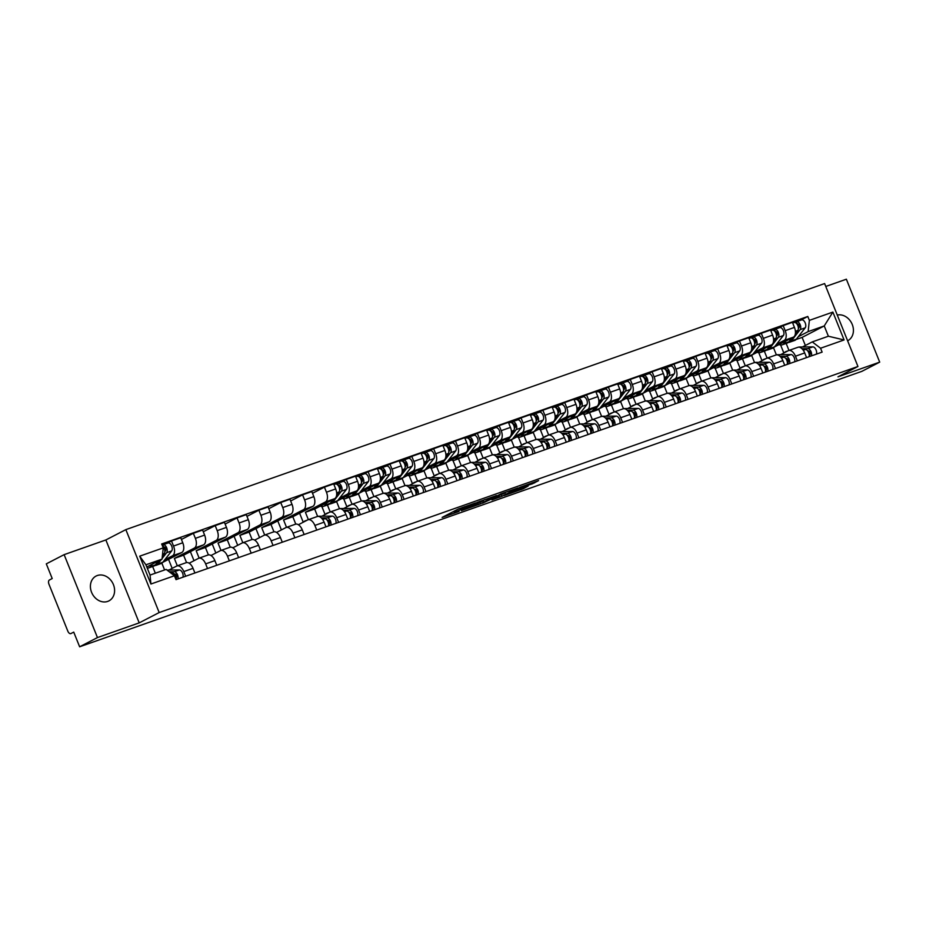 <?xml version="1.0" encoding="UTF-8"?>
<svg xmlns="http://www.w3.org/2000/svg" width="926" height="926" viewBox="0 0 926 926"><rect width="100%" height="100%" fill="white"/><g stroke="black" fill="none" stroke-linecap="round" stroke-linejoin="round"><path stroke-width="1.39" d="M475.432 502.957L458.231 509.057L442.142 517.414L459.076 511.418L454.435 512.738L456.576 511.511L475.432 502.957M97.299 575.532A13.971 11.54 62.7 0 0 96.084 576.053A13.971 11.54 62.7 0 0 91.894 593.045A13.971 11.54 62.7 0 0 107.705 601.402A13.971 11.54 62.7 0 0 108.921 600.881A13.971 11.54 62.7 0 0 113.111 583.889A13.971 11.54 62.7 0 0 97.299 575.532M532.427 483.812L538.619 480.606L520.146 487.25L504.068 495.607L523.283 488.754L528.156 486.011L508.953 493.361L519.37 487.967L532.427 483.812L532.068 482.909M139.201 622.874L105.865 539.951L64.126 554.651L97.462 637.574L139.201 622.874L159.179 612.549L857.951 366.488L837.972 376.824L879.7 362.135L861.875 371.349L79.636 646.788L73.733 632.111L70.816 633.615A3.577 2.002 -109.4 0 0 70.955 633.546M97.462 637.574L79.636 646.788M496.371 495.63L477.399 502.309L461.31 510.666L480.536 503.813L496.324 495.503M501.035 493.836L518.004 487.933L501.915 496.29L491.972 499.866L498.906 496.209L493.546 498.026L482.504 503.223L501.035 493.836M64.126 554.651L46.3 563.865L52.203 578.542L49.425 579.989A3.577 2.002 -109.4 0 0 48.962 584.225L67.829 631.162A3.577 2.002 -109.4 0 0 70.816 633.615M105.865 539.951L125.843 529.626L824.615 283.564L857.951 366.488M879.7 362.135L846.364 279.212L825.772 286.458M168.937 570.057L176.611 566.087A8.241 4.607 70.6 0 1 176.935 565.936A8.241 4.607 70.6 0 1 183.799 571.585L185.663 576.238M152.64 566.515L155.336 573.217M162.768 562.348L181.716 552.544A8.241 4.607 -109.4 0 0 182.769 542.786L173.532 546.039A8.241 4.607 70.6 0 1 172.479 555.797L164.759 559.79M173.532 546.039L171.495 540.981L166.761 543.435M194.911 572.986L193.036 568.332A8.241 4.607 -109.4 0 0 186.184 562.684L176.935 565.936M182.769 542.786L180.744 537.728L171.495 540.981M164.585 569.965L161.853 563.17M189.147 563.205L198.453 558.39A8.241 4.607 70.6 0 1 198.777 558.251A8.241 4.607 70.6 0 1 205.641 563.888L207.517 568.541M181.427 539.453L193.337 533.295L195.374 538.353A8.241 4.607 70.6 0 1 194.321 548.111L174.343 558.447L177.306 565.809M172.167 568.379L168.544 559.362M216.753 565.288L214.878 560.635A8.241 4.607 -109.4 0 0 208.026 554.998L198.777 558.251M186.554 562.591L183.579 555.183L203.558 544.858A8.241 4.607 -109.4 0 0 204.611 535.089L202.586 530.031L193.337 533.295M211.001 555.507L220.295 550.704A8.241 4.607 70.6 0 1 220.631 550.553A8.241 4.607 70.6 0 1 227.483 556.202L229.359 560.855M203.28 531.755L215.191 525.598L217.216 530.656A8.241 4.607 70.6 0 1 216.163 540.414L196.185 550.75L199.148 558.123M194.009 560.693L190.386 551.664M238.607 557.602L236.732 552.938A8.241 4.607 -109.4 0 0 229.868 547.301L220.631 550.553M208.396 554.894L205.422 547.497L225.412 537.161A8.241 4.607 -109.4 0 0 226.465 527.403L224.428 522.345L215.191 525.598M232.843 547.822L242.149 543.006A8.241 4.607 70.6 0 1 242.473 542.867A8.241 4.607 70.6 0 1 249.337 548.505L251.201 553.158M225.122 524.07L237.033 517.912L239.07 522.97A8.241 4.607 70.6 0 1 238.005 532.728L218.027 543.053L220.99 550.426M215.851 552.996L212.228 543.979M260.449 549.905L258.574 545.252A8.241 4.607 -109.4 0 0 251.722 539.615L242.473 542.867M230.25 547.197L227.275 539.8L247.254 529.475A8.241 4.607 -109.4 0 0 248.307 519.706L246.27 514.648L237.033 517.912M254.685 540.124L263.991 535.321A8.241 4.607 70.6 0 1 264.315 535.17A8.241 4.607 70.6 0 1 271.179 540.807L273.054 545.472M246.964 516.372L258.875 510.214L260.912 515.273A8.241 4.607 70.6 0 1 259.859 525.03L239.869 535.367L242.832 542.74M237.704 545.31L234.07 536.281M282.291 542.219L280.416 537.555A8.241 4.607 -109.4 0 0 273.564 531.918L264.315 535.17M252.092 539.511L249.117 532.114L269.096 521.778A8.241 4.607 -109.4 0 0 270.149 512.02L268.123 506.962L258.875 510.214M276.527 532.438L285.833 527.623A8.241 4.607 70.6 0 1 286.169 527.484A8.241 4.607 70.6 0 1 293.021 533.121L294.896 537.774M268.806 508.687L280.728 502.517L282.754 507.575A8.241 4.607 70.6 0 1 281.701 517.345L261.722 527.67L264.686 535.043M259.546 537.612L255.923 528.596M304.133 534.522L302.27 529.869A8.241 4.607 -109.4 0 0 295.406 524.22L286.169 527.484M273.934 531.813L270.959 524.417L290.949 514.08A8.241 4.607 -109.4 0 0 292.003 504.323L289.965 499.264L280.728 502.517M298.38 524.741L307.675 519.926A8.241 4.607 70.6 0 1 308.011 519.787A8.241 4.607 70.6 0 1 314.863 525.424L316.738 530.089M290.66 500.989L302.57 494.831L304.596 499.89A8.241 4.607 70.6 0 1 303.543 509.647L283.564 519.984L286.528 527.357M281.388 529.915L277.765 520.898M325.987 526.836L324.112 522.171A8.241 4.607 -109.4 0 0 317.248 516.534L308.011 519.787M295.776 524.128L292.813 516.731L312.791 506.395A8.241 4.607 -109.4 0 0 313.845 496.637L311.807 491.579L302.57 494.831M321.854 516.21L329.529 512.24A8.241 4.607 70.6 0 1 329.853 512.101A8.241 4.607 70.6 0 1 336.717 517.738L338.592 522.391M312.502 493.292L324.413 487.134L326.45 492.192A8.241 4.607 70.6 0 1 325.396 501.961L305.406 512.286L308.37 519.66M303.242 522.229L299.607 513.212M347.829 519.139L345.954 514.486A8.241 4.607 -109.4 0 0 339.101 508.837L329.853 512.101M317.63 516.43L314.655 509.034L334.633 498.697A8.241 4.607 -109.4 0 0 335.687 488.94L333.661 483.881L324.413 487.134M343.696 508.513L351.371 504.543A8.241 4.607 70.6 0 1 351.706 504.404A8.241 4.607 70.6 0 1 358.559 510.041L360.434 514.706M327.41 504.971L330.223 511.962M341.52 481.89L346.255 479.448L348.292 484.506A8.241 4.607 70.6 0 1 347.238 494.264L339.529 498.257M325.084 514.532L321.866 506.545M369.671 511.441L367.807 506.788A8.241 4.607 -109.4 0 0 360.943 501.151L351.706 504.404M337.527 500.816L356.475 491.011A8.241 4.607 -109.4 0 0 357.54 481.254L355.503 476.195L346.255 479.448M339.472 508.744L336.613 501.626M365.538 500.827L373.213 496.857A8.241 4.607 70.6 0 1 373.548 496.706A8.241 4.607 70.6 0 1 380.401 502.355L382.276 507.008M349.252 497.285L352.065 504.276M363.374 474.205L368.108 471.751L370.134 476.809A8.241 4.607 70.6 0 1 369.08 486.567L361.371 490.56M346.926 506.846L343.72 498.848M391.524 503.756L389.649 499.102A8.241 4.607 -109.4 0 0 382.785 493.454L373.548 496.706M359.369 493.118L378.329 483.314A8.241 4.607 -109.4 0 0 379.382 473.556L377.345 468.498L368.108 471.751M361.314 501.047L358.455 493.94M387.381 493.13L395.066 489.16A8.241 4.607 70.6 0 1 395.39 489.021A8.241 4.607 70.6 0 1 402.254 494.658L404.118 499.311M371.095 489.588L373.907 496.579M385.216 466.507L389.95 464.065L391.987 469.123A8.241 4.607 70.6 0 1 390.922 478.881L383.214 482.863M368.768 499.149L365.562 491.162M413.366 496.058L411.491 491.405A8.241 4.607 -109.4 0 0 404.639 485.768L395.39 489.021M381.223 485.421L400.171 475.628A8.241 4.607 -109.4 0 0 401.224 465.859L399.187 460.801L389.95 464.065M383.167 493.361L380.308 486.243M409.234 485.444L416.908 481.474A8.241 4.607 70.6 0 1 417.232 481.323A8.241 4.607 70.6 0 1 424.096 486.972L425.972 491.625M392.948 481.89L395.761 488.893M407.058 458.821L411.792 456.368L413.829 461.426A8.241 4.607 70.6 0 1 412.776 471.184L405.056 475.177M390.622 491.463L387.404 483.465M435.208 488.372L433.333 483.708A8.241 4.607 -109.4 0 0 426.481 478.071L417.232 481.323M403.065 477.735L422.013 467.931A8.241 4.607 -109.4 0 0 423.066 458.173L421.041 453.115L411.792 456.368M405.009 485.664L402.15 478.557M431.076 477.747L438.75 473.776A8.241 4.607 70.6 0 1 439.086 473.637A8.241 4.607 70.6 0 1 445.938 479.274L447.814 483.928M414.79 474.205L417.603 481.196M428.912 451.124L433.646 448.682L435.671 453.74A8.241 4.607 70.6 0 1 434.618 463.498L426.909 467.48M412.464 483.766L409.246 475.779M457.05 480.675L455.187 476.022A8.241 4.607 -109.4 0 0 448.323 470.385L439.086 473.637M424.907 470.038L443.867 460.245A8.241 4.607 -109.4 0 0 444.92 450.476L442.883 445.418L433.646 448.682M426.851 477.966L423.992 470.859M452.918 470.049L460.592 466.091A8.241 4.607 70.6 0 1 460.928 465.94A8.241 4.607 70.6 0 1 467.792 471.577L469.656 476.242M436.632 466.507L439.445 473.51M450.754 443.427L455.488 440.984L457.525 446.043A8.241 4.607 70.6 0 1 456.46 455.8L448.751 459.794M434.306 476.08L431.099 468.081M478.904 472.989L477.029 468.325A8.241 4.607 -109.4 0 0 470.165 462.687L460.928 465.94M446.749 462.352L465.709 452.548A8.241 4.607 -109.4 0 0 466.762 442.79L464.725 437.732L455.488 440.984M448.693 470.281L445.846 463.174M474.772 462.363L482.446 458.393A8.241 4.607 70.6 0 1 482.77 458.254A8.241 4.607 70.6 0 1 489.634 463.891L491.509 468.544M458.474 458.821L461.287 465.813M472.596 435.741L477.33 433.287L479.367 438.345A8.241 4.607 70.6 0 1 478.314 448.115L470.593 452.096M456.159 468.382L452.941 460.396M500.746 465.292L498.871 460.639A8.241 4.607 -109.4 0 0 492.019 454.99L482.77 458.254M468.602 454.654L487.551 444.85A8.241 4.607 -109.4 0 0 488.604 435.093L486.578 430.034L477.33 433.287M470.547 462.583L467.688 455.476M496.614 454.666L504.288 450.696A8.241 4.607 70.6 0 1 504.624 450.557A8.241 4.607 70.6 0 1 511.476 456.194L513.351 460.859M480.328 451.124L483.14 458.127M494.438 428.043L499.172 425.601L501.209 430.659A8.241 4.607 70.6 0 1 500.156 440.417L492.447 444.411M478.001 460.685L474.783 452.698M522.588 457.606L520.725 452.941A8.241 4.607 -109.4 0 0 513.861 447.304L504.624 450.557M490.444 446.969L509.393 437.165A8.241 4.607 -109.4 0 0 510.457 427.407L508.42 422.349L499.172 425.601M492.389 454.897L489.53 447.79M518.456 446.98L526.13 443.01A8.241 4.607 70.6 0 1 526.466 442.871A8.241 4.607 70.6 0 1 533.318 448.508L535.193 453.161M502.17 443.438L504.983 450.43M516.291 420.358L521.025 417.904L523.051 422.962A8.241 4.607 70.6 0 1 521.998 432.731L514.289 436.713M499.843 452.999L496.637 445.001M544.442 449.909L542.567 445.256A8.241 4.607 -109.4 0 0 535.703 439.607L526.466 442.871M512.286 439.271L531.246 429.467A8.241 4.607 -109.4 0 0 532.3 419.709L530.262 414.651L521.025 417.904M514.231 447.2L511.372 440.093M540.309 439.283L547.984 435.313A8.241 4.607 70.6 0 1 548.308 435.174A8.241 4.607 70.6 0 1 555.172 440.811L557.035 445.475M524.012 435.741L526.825 442.732M538.133 412.66L542.867 410.218L544.905 415.276A8.241 4.607 70.6 0 1 543.851 425.034L536.131 429.027M521.685 445.302L518.479 437.315M566.284 442.211L564.409 437.558A8.241 4.607 -109.4 0 0 557.556 431.921L548.308 435.174M534.14 431.585L553.088 421.781A8.241 4.607 -109.4 0 0 554.142 412.024L552.104 406.965L542.867 410.218M536.085 439.514L533.226 432.396M562.151 431.597L569.826 427.627A8.241 4.607 70.6 0 1 570.15 427.476A8.241 4.607 70.6 0 1 577.014 433.125L578.889 437.778M545.865 428.055L548.678 435.046M559.975 404.975L564.71 402.521L566.747 407.579A8.241 4.607 70.6 0 1 565.693 417.337L557.973 421.33M543.539 437.616L540.321 429.618M588.126 434.525L586.251 429.872A8.241 4.607 -109.4 0 0 579.398 424.224L570.15 427.476M555.982 423.888L574.93 414.084A8.241 4.607 -109.4 0 0 575.984 404.326L573.958 399.268L564.71 402.521M557.927 431.817L555.068 424.71M583.993 423.9L591.668 419.929A8.241 4.607 70.6 0 1 592.003 419.791A8.241 4.607 70.6 0 1 598.856 425.428L600.731 430.081M567.707 420.358L570.52 427.349M581.829 397.277L586.563 394.835L588.589 399.893A8.241 4.607 70.6 0 1 587.535 409.651L579.826 413.633M565.381 429.919L562.163 421.932M609.968 426.828L608.104 422.175A8.241 4.607 -109.4 0 0 601.24 416.538L592.003 419.791M577.824 416.191L596.784 406.398A8.241 4.607 -109.4 0 0 597.837 396.629L595.8 391.571L586.563 394.835M579.769 424.131L576.91 417.013M605.835 416.214L613.521 412.244A8.241 4.607 70.6 0 1 613.845 412.093A8.241 4.607 70.6 0 1 620.709 417.742L622.573 422.395M589.549 412.66L592.362 419.663M603.671 389.591L608.405 387.137L610.442 392.196A8.241 4.607 70.6 0 1 609.377 401.953L601.668 405.947M587.223 422.233L584.017 414.235M631.821 419.142L629.946 414.478A8.241 4.607 -109.4 0 0 623.094 408.841L613.845 412.093M599.678 408.505L618.626 398.701A8.241 4.607 -109.4 0 0 619.679 388.943L617.642 383.885L608.405 387.137M601.622 416.434L598.763 409.327M627.689 408.516L635.363 404.546A8.241 4.607 70.6 0 1 635.687 404.407A8.241 4.607 70.6 0 1 642.551 410.044L644.427 414.698M611.392 404.975L614.204 411.966M625.513 381.894L630.247 379.452L632.284 384.51A8.241 4.607 70.6 0 1 631.231 394.268L623.511 398.249M609.077 414.535L605.859 406.549M653.663 411.445L651.788 406.792A8.241 4.607 -109.4 0 0 644.936 401.155L635.687 404.407M621.52 400.808L640.468 391.015A8.241 4.607 -109.4 0 0 641.521 381.246L639.496 376.188L630.247 379.452M623.464 408.736L620.605 401.629M649.531 400.819L657.205 396.86A8.241 4.607 70.6 0 1 657.541 396.71A8.241 4.607 70.6 0 1 664.393 402.347L666.269 407.012M633.245 397.277L636.058 404.28M647.367 374.197L652.089 371.754L654.126 376.813A8.241 4.607 70.6 0 1 653.073 386.57L645.364 390.564M630.919 406.85L627.701 398.851M675.505 403.759L673.642 399.094A8.241 4.607 -109.4 0 0 666.778 393.457L657.541 396.71M643.362 393.122L662.31 383.318A8.241 4.607 -109.4 0 0 663.375 373.56L661.338 368.502L652.089 371.754M645.306 401.051L642.447 393.944M671.373 393.133L679.047 389.163A8.241 4.607 70.6 0 1 679.383 389.024A8.241 4.607 70.6 0 1 686.235 394.661L688.111 399.314M655.087 389.591L657.9 396.583M669.209 366.511L673.943 364.057L675.968 369.115A8.241 4.607 70.6 0 1 674.915 378.884L667.206 382.866M652.761 399.152L649.554 391.166M697.359 396.062L695.484 391.409A8.241 4.607 -109.4 0 0 688.62 385.76L679.383 389.024M665.204 385.424L684.164 375.62A8.241 4.607 -109.4 0 0 685.217 365.863L683.18 360.804L673.943 364.057M667.148 393.353L664.301 386.246M693.227 385.436L700.901 381.466A8.241 4.607 70.6 0 1 701.225 381.327A8.241 4.607 70.6 0 1 708.089 386.964L709.953 391.629M676.929 381.894L679.742 388.897M691.051 358.813L695.785 356.371L697.822 361.429A8.241 4.607 70.6 0 1 696.769 371.187L689.048 375.18M674.614 391.455L671.396 383.468M719.201 388.376L717.326 383.711A8.241 4.607 -109.4 0 0 710.473 378.074L701.225 381.327M687.057 377.739L706.006 367.935A8.241 4.607 -109.4 0 0 707.059 358.177L705.033 353.119L695.785 356.371M689.002 385.667L686.143 378.56M715.069 377.75L722.743 373.78A8.241 4.607 70.6 0 1 723.079 373.641A8.241 4.607 70.6 0 1 729.931 379.278L731.806 383.931M698.783 374.208L701.595 381.199M712.893 351.128L717.627 348.674L719.664 353.732A8.241 4.607 70.6 0 1 718.611 363.501L710.89 367.483M696.456 383.769L693.238 375.771M741.043 380.679L739.179 376.025A8.241 4.607 -109.4 0 0 732.316 370.377L723.079 373.641M708.899 370.041L727.848 360.237A8.241 4.607 -109.4 0 0 728.912 350.479L726.875 345.421L717.627 348.674M710.844 377.97L707.985 370.863M736.911 370.053L744.585 366.083A8.241 4.607 70.6 0 1 744.921 365.944A8.241 4.607 70.6 0 1 751.773 371.581L753.648 376.245M720.625 366.511L723.438 373.502M734.746 343.43L739.48 340.988L741.506 346.046A8.241 4.607 70.6 0 1 740.453 355.804L732.744 359.797M718.298 376.072L715.092 368.085M762.897 372.981L761.022 368.328A8.241 4.607 -109.4 0 0 754.158 362.691L744.921 365.944M730.741 362.355L749.701 352.551A8.241 4.607 -109.4 0 0 750.755 342.794L748.717 337.735L739.48 340.988M732.686 370.284L729.827 363.166M758.753 362.367L766.439 358.397A8.241 4.607 70.6 0 1 766.763 358.246A8.241 4.607 70.6 0 1 773.627 363.895L775.49 368.548M742.467 358.825L745.28 365.816M756.588 335.744L761.322 333.291L763.36 338.349A8.241 4.607 70.6 0 1 762.295 348.107L754.586 352.1M740.14 368.386L736.934 360.388M784.739 365.295L782.864 360.642A8.241 4.607 -109.4 0 0 776.011 354.994L766.763 358.246M752.595 354.658L771.543 344.854A8.241 4.607 -109.4 0 0 772.597 335.096L770.559 330.038L761.322 333.291M754.54 362.587L751.68 355.48M780.606 354.67L788.281 350.699A8.241 4.607 70.6 0 1 788.605 350.56A8.241 4.607 70.6 0 1 795.469 356.197L797.344 360.851M764.32 351.128L767.122 358.119M778.43 328.047L783.164 325.605L785.202 330.663A8.241 4.607 70.6 0 1 784.148 340.421L776.428 344.403M761.994 360.689L758.776 352.702M806.581 357.598L804.706 352.945A8.241 4.607 -109.4 0 0 797.853 347.308L788.605 350.56M774.437 346.961L793.385 337.168A8.241 4.607 -109.4 0 0 794.439 327.399L792.413 322.341L783.164 325.605M776.382 354.901L773.523 347.782M314.655 509.034L305.406 512.286M292.813 516.731L283.564 519.984M270.959 524.417L261.722 527.67M249.117 532.114L239.869 535.367M227.275 539.8L218.027 543.053M205.422 547.497L196.185 550.75M183.579 555.183L174.343 558.447M146.806 567.001L162.027 559.13L145.914 564.802L150.047 575.081L166.159 569.409L174.435 575.74L176.009 579.641L822.126 352.123L820.563 348.234L812.276 341.902L828.376 336.231L824.244 325.94L808.143 331.612L798.281 336.717M174.435 575.74L150.915 584.028L139.71 556.167L163.242 547.879L162.027 559.13M808.143 331.612L809.359 320.373L807.796 316.472L161.668 543.979L163.242 547.879M809.359 320.373L832.879 312.085L844.084 339.946L820.563 348.234M159.179 612.549L125.843 529.626M847.614 340.791A13.971 11.54 62.7 0 0 847.741 340.722A13.971 11.54 62.7 0 0 852.221 324.389A13.971 11.54 62.7 0 0 837.278 315.048M805.365 345.467L802.113 337.388L824.244 325.94L832.879 312.085M802.448 346.984L812.276 341.902M802.113 337.388L796.059 339.518M786.162 343.43L788.975 350.433M800.284 320.361L807.796 316.472M783.836 353.003L780.618 345.004M150.915 584.028L150.047 575.081M139.71 556.167L145.914 564.802M828.376 336.231L844.084 339.946M452.988 511.765L453.914 511.441M484.24 499.89L485.108 499.45M479.934 501.475L464.285 509.439L483.511 500.677L479.865 501.29M506.487 491.914L505.897 492.227M505.307 492.933L494.021 497.598L505.307 492.933M164.851 551.595L165.499 550.773A2.153 1.204 -109.4 0 0 165.441 548.25A2.153 1.204 -109.4 0 0 163.728 546.965A2.153 1.204 -109.4 0 0 163.647 547L162.779 544.847A4.48 2.5 -109.4 0 1 162.953 544.766L168 542.995A4.48 2.5 -109.4 0 0 167.814 543.076L163.15 544.72M154.827 565.485A10.742 6.007 -109.4 0 0 156.1 565.3A10.742 6.007 -109.4 0 0 157.802 564.027L161.356 559.478M156.1 565.3L161.136 563.517A10.742 6.007 -109.4 0 0 162.837 562.256L171.68 550.912A4.48 2.5 -109.4 0 0 171.553 545.68A4.48 2.5 -109.4 0 0 168 542.995M162.085 558.528L166.645 552.695A4.48 2.5 -109.4 0 0 166.518 547.451A4.48 2.5 -109.4 0 0 162.953 544.766M163.844 547.729L164.735 547.278M147.246 568.089A10.742 6.007 -109.4 0 0 148.669 567.904L153.716 566.133A10.742 6.007 -109.4 0 0 155.418 564.86L158.462 560.971M148.669 567.904A10.742 6.007 -109.4 0 0 150.382 566.643L152.327 564.142M162.363 555.959L164.261 553.528A4.48 2.5 -109.4 0 0 162.536 546.132M162.108 545.078L162.779 544.847M170.291 572.581L171.912 572.557A4.48 2.5 70.6 0 1 175.697 578.889M174.181 573.97L174.817 573.958A2.153 1.204 70.6 0 1 176.484 575.74A2.153 1.204 70.6 0 1 176.114 578.021L175.72 578.16M169.25 571.77L174.296 571.724A4.48 2.5 70.6 0 1 177.294 574.305A4.48 2.5 70.6 0 1 177.896 578.97M167.027 570.069L179.331 569.953A4.48 2.5 70.6 0 1 182.341 572.534A4.48 2.5 70.6 0 1 182.943 577.199M176.114 578.021L176.669 579.41M339.61 490.062L340.259 489.229A2.153 1.204 -109.4 0 0 340.201 486.717A2.153 1.204 -109.4 0 0 338.488 485.432A2.153 1.204 -109.4 0 0 338.407 485.467L337.539 483.314A4.48 2.5 -109.4 0 1 337.724 483.233L342.759 481.462A4.48 2.5 -109.4 0 0 342.585 481.532L337.909 483.175M329.587 503.952A10.742 6.007 -109.4 0 0 330.86 503.756A10.742 6.007 -109.4 0 0 332.561 502.482L341.405 491.15A4.48 2.5 -109.4 0 0 341.277 485.918A4.48 2.5 -109.4 0 0 337.724 483.233M330.86 503.756L335.895 501.985A10.742 6.007 -109.4 0 0 337.608 500.711L346.451 489.379A4.48 2.5 -109.4 0 0 346.324 484.136A4.48 2.5 -109.4 0 0 342.759 481.462M338.615 486.196L339.495 485.733M320.315 506.105A10.742 6.007 -109.4 0 0 323.44 506.372L328.475 504.589A10.742 6.007 -109.4 0 0 330.188 503.327L333.221 499.438M323.44 506.372A10.742 6.007 -109.4 0 0 325.142 505.098L327.086 502.598M336.636 495.051L339.02 491.995A4.48 2.5 -109.4 0 0 338.904 486.752A4.48 2.5 -109.4 0 0 335.339 484.066A4.48 2.5 -109.4 0 0 335.166 484.148L335.339 484.066M335.525 484.02L337.539 483.314M361.464 482.365L362.112 481.543A2.153 1.204 -109.4 0 0 362.043 479.02A2.153 1.204 -109.4 0 0 360.341 477.735A2.153 1.204 -109.4 0 0 360.249 477.77L359.381 475.617A4.48 2.5 -109.4 0 1 359.566 475.536L364.613 473.765A4.48 2.5 -109.4 0 0 364.427 473.846L359.751 475.489M351.44 496.255A10.742 6.007 -109.4 0 0 352.702 496.07A10.742 6.007 -109.4 0 0 354.415 494.797L363.247 483.465A4.48 2.5 -109.4 0 0 363.131 478.221A4.48 2.5 -109.4 0 0 359.566 475.536M352.702 496.07L357.749 494.287A10.742 6.007 -109.4 0 0 359.45 493.026L368.293 481.682A4.48 2.5 -109.4 0 0 368.166 476.45A4.48 2.5 -109.4 0 0 364.613 473.765M360.457 478.499L361.348 478.048M342.169 498.408A10.742 6.007 -109.4 0 0 345.282 498.674L350.329 496.903A10.742 6.007 -109.4 0 0 352.03 495.63L355.063 491.741M345.282 498.674A10.742 6.007 -109.4 0 0 346.984 497.412L348.94 494.912M358.489 487.354L360.874 484.298A4.48 2.5 -109.4 0 0 360.746 479.055A4.48 2.5 -109.4 0 0 357.181 476.381A4.48 2.5 -109.4 0 0 357.008 476.462L357.181 476.381M357.378 476.323L359.381 475.617M383.306 474.679L383.954 473.846A2.153 1.204 -109.4 0 0 383.896 471.334A2.153 1.204 -109.4 0 0 382.183 470.049A2.153 1.204 -109.4 0 0 382.102 470.084L381.234 467.931A4.48 2.5 -109.4 0 1 381.408 467.85L386.455 466.079A4.48 2.5 -109.4 0 0 386.269 466.148L381.605 467.792M373.282 488.569A10.742 6.007 -109.4 0 0 374.555 488.372A10.742 6.007 -109.4 0 0 376.257 487.099L385.1 475.767A4.48 2.5 -109.4 0 0 384.973 470.524A4.48 2.5 -109.4 0 0 381.408 467.85M374.555 488.372L379.591 486.601A10.742 6.007 -109.4 0 0 381.292 485.328L390.135 473.996A4.48 2.5 -109.4 0 0 390.008 468.753A4.48 2.5 -109.4 0 0 386.455 466.079M382.299 470.813L383.19 470.35M364.011 490.722A10.742 6.007 -109.4 0 0 367.124 490.988L372.171 489.206A10.742 6.007 -109.4 0 0 373.873 487.944L376.905 484.043M367.124 490.988A10.742 6.007 -109.4 0 0 368.837 489.715L370.782 487.215M380.331 479.656L382.716 476.601A4.48 2.5 -109.4 0 0 382.588 471.369A4.48 2.5 -109.4 0 0 379.035 468.683A4.48 2.5 -109.4 0 0 378.85 468.764L379.035 468.683M379.22 468.637L381.234 467.931M405.148 466.982L405.796 466.148A2.153 1.204 -109.4 0 0 405.738 463.637A2.153 1.204 -109.4 0 0 404.025 462.352A2.153 1.204 -109.4 0 0 403.944 462.387L403.076 460.234A4.48 2.5 -109.4 0 1 403.261 460.153L408.297 458.382A4.48 2.5 -109.4 0 0 408.123 458.463L403.447 460.106M395.124 480.872A10.742 6.007 -109.4 0 0 396.397 480.675A10.742 6.007 -109.4 0 0 398.099 479.413L406.942 468.07A4.48 2.5 -109.4 0 0 406.815 462.838A4.48 2.5 -109.4 0 0 403.261 460.153M396.397 480.675L401.433 478.904A10.742 6.007 -109.4 0 0 403.146 477.631L411.977 466.299A4.48 2.5 -109.4 0 0 411.862 461.067A4.48 2.5 -109.4 0 0 408.297 458.382M404.153 463.116L405.032 462.653M385.853 483.025A10.742 6.007 -109.4 0 0 388.978 483.291L394.013 481.52A10.742 6.007 -109.4 0 0 395.715 480.247L398.759 476.358M388.978 483.291A10.742 6.007 -109.4 0 0 390.679 482.029L392.624 479.529M402.173 471.971L404.558 468.915A4.48 2.5 -109.4 0 0 404.442 463.671A4.48 2.5 -109.4 0 0 400.877 460.998A4.48 2.5 -109.4 0 0 400.692 461.067L400.877 460.998M401.062 460.94L403.076 460.234M427.002 459.296L427.638 458.463A2.153 1.204 -109.4 0 0 427.58 455.951A2.153 1.204 -109.4 0 0 425.879 454.666A2.153 1.204 -109.4 0 0 425.786 454.701L424.918 452.536A4.48 2.5 -109.4 0 1 425.103 452.467L430.139 450.684A4.48 2.5 -109.4 0 0 429.965 450.765L425.289 452.409M416.966 473.186A10.742 6.007 -109.4 0 0 418.239 472.989A10.742 6.007 -109.4 0 0 419.941 471.716L428.784 460.384A4.48 2.5 -109.4 0 0 428.657 455.141A4.48 2.5 -109.4 0 0 425.103 452.467M418.239 472.989L423.286 471.207A10.742 6.007 -109.4 0 0 424.988 469.945L433.831 458.613A4.48 2.5 -109.4 0 0 433.704 453.37A4.48 2.5 -109.4 0 0 430.139 450.684M425.995 455.418L426.874 454.967M407.706 475.339A10.742 6.007 -109.4 0 0 410.82 475.605L415.855 473.823A10.742 6.007 -109.4 0 0 417.568 472.561L420.601 468.66M410.82 475.605A10.742 6.007 -109.4 0 0 412.521 474.332L414.478 471.832M424.027 464.273L426.411 461.217A4.48 2.5 -109.4 0 0 426.284 455.986A4.48 2.5 -109.4 0 0 422.719 453.3A4.48 2.5 -109.4 0 0 422.545 453.381L422.719 453.3M422.904 453.254L424.918 452.536M448.844 451.599L449.492 450.765A2.153 1.204 -109.4 0 0 449.434 448.253A2.153 1.204 -109.4 0 0 447.721 446.969A2.153 1.204 -109.4 0 0 447.64 447.003L446.772 444.85A4.48 2.5 -109.4 0 1 446.945 444.769L451.992 442.998A4.48 2.5 -109.4 0 0 451.807 443.079L447.131 444.723M438.82 465.489A10.742 6.007 -109.4 0 0 440.081 465.292A10.742 6.007 -109.4 0 0 441.795 464.03L450.626 452.687A4.48 2.5 -109.4 0 0 450.511 447.455A4.48 2.5 -109.4 0 0 446.945 444.769M440.081 465.292L445.128 463.521A10.742 6.007 -109.4 0 0 446.83 462.248L455.673 450.916A4.48 2.5 -109.4 0 0 455.546 445.672A4.48 2.5 -109.4 0 0 451.992 442.998M447.837 447.733L448.728 447.27M429.548 467.642A10.742 6.007 -109.4 0 0 432.662 467.908L437.709 466.137A10.742 6.007 -109.4 0 0 439.41 464.864L442.443 460.974M432.662 467.908A10.742 6.007 -109.4 0 0 434.363 466.635L436.32 464.146M445.869 456.587L448.253 453.532A4.48 2.5 -109.4 0 0 448.126 448.288A4.48 2.5 -109.4 0 0 444.561 445.614A4.48 2.5 -109.4 0 0 444.387 445.684L444.561 445.614M444.758 445.556L446.772 444.85M470.686 443.913L471.334 443.079A2.153 1.204 -109.4 0 0 471.276 440.568A2.153 1.204 -109.4 0 0 469.563 439.271A2.153 1.204 -109.4 0 0 469.482 439.318L468.614 437.153A4.48 2.5 -109.4 0 1 468.787 437.084L473.834 435.301A4.48 2.5 -109.4 0 0 473.649 435.382L468.984 437.026M460.662 457.791A10.742 6.007 -109.4 0 0 461.935 457.606A10.742 6.007 -109.4 0 0 463.637 456.333L472.48 445.001A4.48 2.5 -109.4 0 0 472.353 439.757A4.48 2.5 -109.4 0 0 468.787 437.084M461.935 457.606L466.97 455.824A10.742 6.007 -109.4 0 0 468.683 454.562L477.515 443.218A4.48 2.5 -109.4 0 0 477.399 437.986A4.48 2.5 -109.4 0 0 473.834 435.301M469.679 440.035L470.57 439.584M451.39 459.956A10.742 6.007 -109.4 0 0 454.516 460.222L459.551 458.439A10.742 6.007 -109.4 0 0 461.252 457.178L464.296 453.277M454.516 460.222A10.742 6.007 -109.4 0 0 456.217 458.949L458.162 456.449M467.711 448.89L470.095 445.834A4.48 2.5 -109.4 0 0 469.968 440.602A4.48 2.5 -109.4 0 0 466.415 437.917A4.48 2.5 -109.4 0 0 466.229 437.998L466.415 437.917M466.6 437.871L468.614 437.153M492.528 436.215L493.176 435.382A2.153 1.204 -109.4 0 0 493.118 432.87A2.153 1.204 -109.4 0 0 491.417 431.585A2.153 1.204 -109.4 0 0 491.324 431.62L490.456 429.467A4.48 2.5 -109.4 0 1 490.641 429.386L495.676 427.615A4.48 2.5 -109.4 0 0 495.503 427.685L490.826 429.34M482.504 450.105A10.742 6.007 -109.4 0 0 483.777 449.909A10.742 6.007 -109.4 0 0 485.479 448.647L494.322 437.303A4.48 2.5 -109.4 0 0 494.195 432.072A4.48 2.5 -109.4 0 0 490.641 429.386M483.777 449.909L488.824 448.138A10.742 6.007 -109.4 0 0 490.525 446.864L499.369 435.533A4.48 2.5 -109.4 0 0 499.241 430.289A4.48 2.5 -109.4 0 0 495.676 427.615M491.532 432.349L492.412 431.886M473.232 452.258A10.742 6.007 -109.4 0 0 476.358 452.525L481.393 450.754A10.742 6.007 -109.4 0 0 483.106 449.48L486.138 445.591M476.358 452.525A10.742 6.007 -109.4 0 0 478.059 451.251L480.004 448.751M489.553 441.204L491.938 438.148A4.48 2.5 -109.4 0 0 491.822 432.905A4.48 2.5 -109.4 0 0 488.257 430.231A4.48 2.5 -109.4 0 0 488.083 430.301L488.257 430.231M488.442 430.173L490.456 429.467M514.381 428.518L515.03 427.696A2.153 1.204 -109.4 0 0 514.96 425.173A2.153 1.204 -109.4 0 0 513.259 423.888A2.153 1.204 -109.4 0 0 513.166 423.934L512.31 421.77A4.48 2.5 -109.4 0 1 512.483 421.7L517.53 419.918A4.48 2.5 -109.4 0 0 517.345 419.999L512.668 421.643M504.357 442.408A10.742 6.007 -109.4 0 0 505.619 442.223A10.742 6.007 -109.4 0 0 507.332 440.95L516.164 429.618A4.48 2.5 -109.4 0 0 516.048 424.374A4.48 2.5 -109.4 0 0 512.483 421.7M505.619 442.223L510.666 440.44A10.742 6.007 -109.4 0 0 512.367 439.179L521.211 427.835A4.48 2.5 -109.4 0 0 521.083 422.603A4.48 2.5 -109.4 0 0 517.53 419.918M513.374 424.652L514.266 424.201M495.086 444.561A10.742 6.007 -109.4 0 0 498.2 444.827L503.246 443.056A10.742 6.007 -109.4 0 0 504.948 441.783L507.98 437.894M498.2 444.827A10.742 6.007 -109.4 0 0 499.901 443.566L501.857 441.065M511.407 433.507L513.791 430.451A4.48 2.5 -109.4 0 0 513.664 425.219A4.48 2.5 -109.4 0 0 510.099 422.534A4.48 2.5 -109.4 0 0 509.925 422.615L508.698 423.043M510.295 422.476L512.31 421.77M536.223 420.832L536.872 419.999A2.153 1.204 -109.4 0 0 536.814 417.487A2.153 1.204 -109.4 0 0 535.101 416.202A2.153 1.204 -109.4 0 0 535.02 416.237L534.152 414.084A4.48 2.5 -109.4 0 1 534.325 414.003L539.372 412.232A4.48 2.5 -109.4 0 0 539.187 412.301L534.522 413.945M526.2 434.722A10.742 6.007 -109.4 0 0 527.473 434.525A10.742 6.007 -109.4 0 0 529.174 433.252L538.018 421.92A4.48 2.5 -109.4 0 0 537.89 416.688A4.48 2.5 -109.4 0 0 534.325 414.003M527.473 434.525L532.508 432.755A10.742 6.007 -109.4 0 0 534.209 431.481L543.053 420.149A4.48 2.5 -109.4 0 0 542.925 414.906A4.48 2.5 -109.4 0 0 539.372 412.232M535.216 416.966L536.108 416.503M516.928 436.875A10.742 6.007 -109.4 0 0 520.042 437.141L525.088 435.359A10.742 6.007 -109.4 0 0 526.79 434.097L529.822 430.208M520.042 437.141A10.742 6.007 -109.4 0 0 521.755 435.868L523.699 433.368M533.249 425.821L535.633 422.765A4.48 2.5 -109.4 0 0 535.506 417.522A4.48 2.5 -109.4 0 0 531.952 414.836A4.48 2.5 -109.4 0 0 531.767 414.917L530.54 415.346M532.137 414.79L534.152 414.084M558.065 413.135L558.714 412.313A2.153 1.204 -109.4 0 0 558.656 409.79A2.153 1.204 -109.4 0 0 556.943 408.505A2.153 1.204 -109.4 0 0 556.862 408.54L555.994 406.387A4.48 2.5 -109.4 0 1 556.179 406.306L561.214 404.535A4.48 2.5 -109.4 0 0 561.04 404.616L556.364 406.259M548.042 427.025A10.742 6.007 -109.4 0 0 549.315 426.84A10.742 6.007 -109.4 0 0 551.016 425.566L559.86 414.235A4.48 2.5 -109.4 0 0 559.732 408.991A4.48 2.5 -109.4 0 0 556.179 406.306M549.315 426.84L554.35 425.057A10.742 6.007 -109.4 0 0 556.063 423.795L564.895 412.452A4.48 2.5 -109.4 0 0 564.779 407.22A4.48 2.5 -109.4 0 0 561.214 404.535M557.07 409.269L557.95 408.817M538.77 429.178A10.742 6.007 -109.4 0 0 541.895 429.444L546.93 427.673A10.742 6.007 -109.4 0 0 548.632 426.4L551.676 422.511M541.895 429.444A10.742 6.007 -109.4 0 0 543.597 428.182L545.541 425.682M555.091 418.124L557.475 415.068A4.48 2.5 -109.4 0 0 557.359 409.824A4.48 2.5 -109.4 0 0 553.794 407.151A4.48 2.5 -109.4 0 0 553.609 407.232L552.394 407.66M553.98 407.093L555.994 406.387M579.919 405.449L580.567 404.616A2.153 1.204 -109.4 0 0 580.498 402.104A2.153 1.204 -109.4 0 0 578.796 400.819A2.153 1.204 -109.4 0 0 578.704 400.854L577.836 398.701A4.48 2.5 -109.4 0 1 578.021 398.62L583.056 396.849A4.48 2.5 -109.4 0 0 582.882 396.918L578.206 398.562M569.884 419.339A10.742 6.007 -109.4 0 0 571.157 419.142A10.742 6.007 -109.4 0 0 572.858 417.869L581.702 406.537A4.48 2.5 -109.4 0 0 581.586 401.294A4.48 2.5 -109.4 0 0 578.021 398.62M571.157 419.142L576.203 417.371A10.742 6.007 -109.4 0 0 577.905 416.098L586.748 404.766A4.48 2.5 -109.4 0 0 586.621 399.523A4.48 2.5 -109.4 0 0 583.056 396.849M578.912 401.583L579.792 401.12M560.624 421.492A10.742 6.007 -109.4 0 0 563.737 421.758L568.784 419.976A10.742 6.007 -109.4 0 0 570.485 418.714L573.518 414.813M563.737 421.758A10.742 6.007 -109.4 0 0 565.439 420.485L567.395 417.985M576.944 410.426L579.329 407.371A4.48 2.5 -109.4 0 0 579.201 402.139A4.48 2.5 -109.4 0 0 575.636 399.453A4.48 2.5 -109.4 0 0 575.463 399.534L575.636 399.453M575.833 399.407L577.836 398.701M601.761 397.752L602.409 396.918A2.153 1.204 -109.4 0 0 602.351 394.407A2.153 1.204 -109.4 0 0 600.638 393.122A2.153 1.204 -109.4 0 0 600.557 393.156L599.689 391.004A4.48 2.5 -109.4 0 1 599.863 390.922L604.909 389.151A4.48 2.5 -109.4 0 0 604.724 389.233L600.048 390.876M591.737 411.642A10.742 6.007 -109.4 0 0 592.999 411.445A10.742 6.007 -109.4 0 0 594.712 410.183L603.555 398.84A4.48 2.5 -109.4 0 0 603.428 393.608A4.48 2.5 -109.4 0 0 599.863 390.922M592.999 411.445L598.046 409.674A10.742 6.007 -109.4 0 0 599.747 408.401L608.59 397.069A4.48 2.5 -109.4 0 0 608.463 391.837A4.48 2.5 -109.4 0 0 604.909 389.151M600.754 393.886L601.645 393.423M582.466 413.795A10.742 6.007 -109.4 0 0 585.579 414.061L590.626 412.29A10.742 6.007 -109.4 0 0 592.327 411.017L595.36 407.127M585.579 414.061A10.742 6.007 -109.4 0 0 587.292 412.799L589.237 410.299M598.786 402.741L601.171 399.685A4.48 2.5 -109.4 0 0 601.043 394.441A4.48 2.5 -109.4 0 0 597.49 391.767A4.48 2.5 -109.4 0 0 597.305 391.837L597.49 391.767M597.675 391.71L599.689 391.004M623.603 390.066L624.251 389.233A2.153 1.204 -109.4 0 0 624.193 386.721A2.153 1.204 -109.4 0 0 622.48 385.436A2.153 1.204 -109.4 0 0 622.399 385.471L621.531 383.306A4.48 2.5 -109.4 0 1 621.705 383.237L626.752 381.454A4.48 2.5 -109.4 0 0 626.578 381.535L621.902 383.179M613.579 403.956A10.742 6.007 -109.4 0 0 614.852 403.759A10.742 6.007 -109.4 0 0 616.554 402.486L625.397 391.154A4.48 2.5 -109.4 0 0 625.27 385.91A4.48 2.5 -109.4 0 0 621.705 383.237M614.852 403.759L619.888 401.977A10.742 6.007 -109.4 0 0 621.601 400.715L630.432 389.383A4.48 2.5 -109.4 0 0 630.317 384.14A4.48 2.5 -109.4 0 0 626.752 381.454M622.596 386.188L623.487 385.737M604.308 406.109A10.742 6.007 -109.4 0 0 607.433 406.375L612.468 404.593A10.742 6.007 -109.4 0 0 614.169 403.331L617.214 399.43M607.433 406.375A10.742 6.007 -109.4 0 0 609.134 405.102L611.079 402.602M620.628 395.043L623.013 391.987A4.48 2.5 -109.4 0 0 622.885 386.755A4.48 2.5 -109.4 0 0 619.332 384.07A4.48 2.5 -109.4 0 0 619.147 384.151L619.332 384.07M619.517 384.024L621.531 383.306M303.693 521.986A10.742 6.007 70.6 0 1 305.325 520.817A10.742 6.007 70.6 0 1 306.332 520.632M322.109 518.745L324.829 518.71A4.48 2.5 70.6 0 1 327.839 521.303A4.48 2.5 70.6 0 1 328.429 525.968M327.098 520.123L327.735 520.111A2.153 1.204 70.6 0 1 329.401 521.894A2.153 1.204 70.6 0 1 329.031 524.174L328.637 524.313M317.896 516.395A10.742 6.007 70.6 0 1 318.903 516.233L332.249 516.106A4.48 2.5 70.6 0 1 335.258 518.687A4.48 2.5 70.6 0 1 335.86 523.352M321.357 517.935L327.214 517.877A4.48 2.5 70.6 0 1 330.212 520.458A4.48 2.5 70.6 0 1 330.814 525.135M329.031 524.174L329.587 525.563M325.535 514.3A10.742 6.007 70.6 0 1 327.167 513.131A10.742 6.007 70.6 0 1 328.174 512.935M343.951 511.048L346.671 511.025A4.48 2.5 70.6 0 1 349.681 513.606A4.48 2.5 70.6 0 1 350.283 518.271M348.952 512.425L349.588 512.425A2.153 1.204 70.6 0 1 351.243 514.208A2.153 1.204 70.6 0 1 350.873 516.476L350.479 516.615M339.738 508.698A10.742 6.007 70.6 0 1 340.756 508.548L354.102 508.409A4.48 2.5 70.6 0 1 357.1 510.99A4.48 2.5 70.6 0 1 357.702 515.666M343.199 510.249L349.056 510.18A4.48 2.5 70.6 0 1 352.065 512.773A4.48 2.5 70.6 0 1 352.656 517.437M350.873 516.476L351.429 517.865M347.389 506.603A10.742 6.007 70.6 0 1 349.009 505.434A10.742 6.007 70.6 0 1 350.016 505.249M365.793 503.362L368.525 503.327A4.48 2.5 70.6 0 1 371.523 505.909A4.48 2.5 70.6 0 1 372.125 510.585M370.794 504.739L371.43 504.728A2.153 1.204 70.6 0 1 373.097 506.51A2.153 1.204 70.6 0 1 372.715 508.791L372.321 508.93M361.591 501.012A10.742 6.007 70.6 0 1 362.598 500.85L375.944 500.723A4.48 2.5 70.6 0 1 378.954 503.304A4.48 2.5 70.6 0 1 379.544 507.969M365.052 502.552L370.898 502.494A4.48 2.5 70.6 0 1 373.907 505.075A4.48 2.5 70.6 0 1 374.509 509.74M372.715 508.791L373.282 510.18M369.231 498.917A10.742 6.007 70.6 0 1 370.851 497.748A10.742 6.007 70.6 0 1 371.87 497.551M387.647 495.665L390.367 495.641A4.48 2.5 70.6 0 1 393.376 498.223A4.48 2.5 70.6 0 1 393.967 502.887M392.636 497.042L393.272 497.042A2.153 1.204 70.6 0 1 394.939 498.813A2.153 1.204 70.6 0 1 394.569 501.093L394.175 501.232M383.433 493.315A10.742 6.007 70.6 0 1 384.44 493.164L397.786 493.026A4.48 2.5 70.6 0 1 400.796 495.607A4.48 2.5 70.6 0 1 401.398 500.283M386.894 494.854L392.751 494.797A4.48 2.5 70.6 0 1 395.749 497.378A4.48 2.5 70.6 0 1 396.351 502.054M394.569 501.093L395.124 502.482M391.073 491.22A10.742 6.007 70.6 0 1 392.705 490.051A10.742 6.007 70.6 0 1 393.712 489.866M409.489 487.979L412.209 487.944A4.48 2.5 70.6 0 1 415.218 490.525A4.48 2.5 70.6 0 1 415.82 495.202M414.478 489.356L415.126 489.345A2.153 1.204 70.6 0 1 416.781 491.127A2.153 1.204 70.6 0 1 416.411 493.408L416.017 493.546M405.275 485.629A10.742 6.007 70.6 0 1 406.294 485.467L419.628 485.328A4.48 2.5 70.6 0 1 422.638 487.921A4.48 2.5 70.6 0 1 423.24 492.586M408.736 487.169L414.593 487.111A4.48 2.5 70.6 0 1 417.603 489.692A4.48 2.5 70.6 0 1 418.193 494.357M416.411 493.408L416.966 494.797M412.927 483.534A10.742 6.007 70.6 0 1 414.547 482.365A10.742 6.007 70.6 0 1 415.554 482.168M431.331 480.281L434.062 480.258A4.48 2.5 70.6 0 1 437.06 482.84A4.48 2.5 70.6 0 1 437.662 487.504M436.331 481.659L436.968 481.659A2.153 1.204 70.6 0 1 438.623 483.43A2.153 1.204 70.6 0 1 438.253 485.71L437.859 485.849M427.118 477.932A10.742 6.007 70.6 0 1 428.136 477.781L441.482 477.642A4.48 2.5 70.6 0 1 444.48 480.224A4.48 2.5 70.6 0 1 445.082 484.888M430.59 479.471L436.435 479.413A4.48 2.5 70.6 0 1 439.445 481.995A4.48 2.5 70.6 0 1 440.047 486.671M438.253 485.71L438.82 487.099M434.769 475.837A10.742 6.007 70.6 0 1 436.389 474.668A10.742 6.007 70.6 0 1 437.396 474.471M453.184 472.584L455.905 472.561A4.48 2.5 70.6 0 1 458.914 475.142A4.48 2.5 70.6 0 1 459.504 479.818M458.173 473.973L458.81 473.962A2.153 1.204 70.6 0 1 460.477 475.744A2.153 1.204 70.6 0 1 460.106 478.013L459.713 478.152M448.971 470.246A10.742 6.007 70.6 0 1 449.978 470.084L463.324 469.945A4.48 2.5 70.6 0 1 466.334 472.526A4.48 2.5 70.6 0 1 466.924 477.203M452.432 471.785L458.277 471.728A4.48 2.5 70.6 0 1 461.287 474.309A4.48 2.5 70.6 0 1 461.889 478.974M460.106 478.013L460.662 479.413M456.611 468.151A10.742 6.007 70.6 0 1 458.243 466.97A10.742 6.007 70.6 0 1 459.25 466.785M475.026 464.898L477.747 464.875A4.48 2.5 70.6 0 1 480.756 467.456A4.48 2.5 70.6 0 1 481.358 472.121M480.015 466.276L480.663 466.264A2.153 1.204 70.6 0 1 482.319 468.047A2.153 1.204 70.6 0 1 481.948 470.327L481.555 470.466M470.813 462.549A10.742 6.007 70.6 0 1 471.832 462.387L485.166 462.259A4.48 2.5 70.6 0 1 488.176 464.84A4.48 2.5 70.6 0 1 488.778 469.505M474.274 464.088L480.131 464.03A4.48 2.5 70.6 0 1 483.129 466.611A4.48 2.5 70.6 0 1 483.731 471.288M481.948 470.327L482.504 471.716M478.453 460.454A10.742 6.007 70.6 0 1 480.085 459.284A10.742 6.007 70.6 0 1 481.092 459.088M496.868 457.201L499.589 457.178A4.48 2.5 70.6 0 1 502.598 459.759A4.48 2.5 70.6 0 1 503.2 464.435M501.869 458.578L502.505 458.578A2.153 1.204 70.6 0 1 504.161 460.361A2.153 1.204 70.6 0 1 503.79 462.63L503.397 462.769M492.655 454.863A10.742 6.007 70.6 0 1 493.674 454.701L507.02 454.562A4.48 2.5 70.6 0 1 510.018 457.143A4.48 2.5 70.6 0 1 510.62 461.819M496.116 456.402L501.973 456.344A4.48 2.5 70.6 0 1 504.983 458.926A4.48 2.5 70.6 0 1 505.573 463.59M503.79 462.63L504.346 464.019M500.306 452.756A10.742 6.007 70.6 0 1 501.927 451.587A10.742 6.007 70.6 0 1 502.934 451.402M518.722 449.515L521.442 449.48A4.48 2.5 70.6 0 1 524.44 452.073A4.48 2.5 70.6 0 1 525.042 456.738M523.711 450.893L524.347 450.881A2.153 1.204 70.6 0 1 526.014 452.664A2.153 1.204 70.6 0 1 525.632 454.944L525.239 455.083M514.509 447.165A10.742 6.007 70.6 0 1 515.516 447.003L528.862 446.876A4.48 2.5 70.6 0 1 531.871 449.457A4.48 2.5 70.6 0 1 532.462 454.122M517.97 448.705L523.815 448.647A4.48 2.5 70.6 0 1 526.825 451.228A4.48 2.5 70.6 0 1 527.426 455.905M525.632 454.944L526.2 456.333M522.148 445.07A10.742 6.007 70.6 0 1 523.78 443.901A10.742 6.007 70.6 0 1 524.787 443.704M540.564 441.818L543.284 441.795A4.48 2.5 70.6 0 1 546.294 444.376A4.48 2.5 70.6 0 1 546.884 449.041M545.553 443.195L546.19 443.195A2.153 1.204 70.6 0 1 547.856 444.978A2.153 1.204 70.6 0 1 547.486 447.246L547.092 447.385M536.351 439.468A10.742 6.007 70.6 0 1 537.358 439.318L550.704 439.179A4.48 2.5 70.6 0 1 553.713 441.76A4.48 2.5 70.6 0 1 554.315 446.436M539.812 441.019L545.669 440.95A4.48 2.5 70.6 0 1 548.667 443.542A4.48 2.5 70.6 0 1 549.268 448.207M547.486 447.246L548.042 448.635M543.99 437.373A10.742 6.007 70.6 0 1 545.622 436.204A10.742 6.007 70.6 0 1 546.629 436.019M562.406 434.132L565.126 434.097A4.48 2.5 70.6 0 1 568.136 436.678A4.48 2.5 70.6 0 1 568.738 441.355M567.395 435.509L568.043 435.498A2.153 1.204 70.6 0 1 569.698 437.28A2.153 1.204 70.6 0 1 569.328 439.561L568.934 439.7M558.193 431.782A10.742 6.007 70.6 0 1 559.211 431.62L572.546 431.493A4.48 2.5 70.6 0 1 575.555 434.074A4.48 2.5 70.6 0 1 576.157 438.739M561.654 433.322L567.511 433.264A4.48 2.5 70.6 0 1 570.52 435.845A4.48 2.5 70.6 0 1 571.111 440.51M569.328 439.561L569.884 440.95M565.844 429.687A10.742 6.007 70.6 0 1 567.464 428.518A10.742 6.007 70.6 0 1 568.471 428.321M584.248 426.435L586.98 426.411A4.48 2.5 70.6 0 1 589.978 428.993A4.48 2.5 70.6 0 1 590.58 433.657M589.249 427.812L589.885 427.812A2.153 1.204 70.6 0 1 591.54 429.583A2.153 1.204 70.6 0 1 591.17 431.863L590.776 432.002M580.046 424.085A10.742 6.007 70.6 0 1 581.053 423.934L594.399 423.795A4.48 2.5 70.6 0 1 597.397 426.377A4.48 2.5 70.6 0 1 597.999 431.041M583.507 425.624L589.353 425.566A4.48 2.5 70.6 0 1 592.362 428.148A4.48 2.5 70.6 0 1 592.964 432.824M591.17 431.863L591.737 433.252M587.686 421.99A10.742 6.007 70.6 0 1 589.306 420.821A10.742 6.007 70.6 0 1 590.325 420.635M606.102 418.749L608.822 418.714A4.48 2.5 70.6 0 1 611.831 421.295A4.48 2.5 70.6 0 1 612.422 425.972M611.091 420.126L611.727 420.115A2.153 1.204 70.6 0 1 613.394 421.897A2.153 1.204 70.6 0 1 613.024 424.177L612.63 424.316M601.888 416.399A10.742 6.007 70.6 0 1 602.895 416.237L616.241 416.098A4.48 2.5 70.6 0 1 619.251 418.691A4.48 2.5 70.6 0 1 619.841 423.356M605.349 417.939L611.206 417.881A4.48 2.5 70.6 0 1 614.204 420.462A4.48 2.5 70.6 0 1 614.806 425.127M613.024 424.177L613.579 425.566M609.528 414.304A10.742 6.007 70.6 0 1 611.16 413.135A10.742 6.007 70.6 0 1 612.167 412.938M627.944 411.051L630.664 411.028A4.48 2.5 70.6 0 1 633.673 413.609A4.48 2.5 70.6 0 1 634.275 418.274M632.933 412.429L633.581 412.429A2.153 1.204 70.6 0 1 635.236 414.2A2.153 1.204 70.6 0 1 634.866 416.48L634.472 416.619M623.73 408.702A10.742 6.007 70.6 0 1 624.749 408.551L638.083 408.412A4.48 2.5 70.6 0 1 641.093 410.994A4.48 2.5 70.6 0 1 641.695 415.658M627.191 410.241L633.048 410.183A4.48 2.5 70.6 0 1 636.058 412.764A4.48 2.5 70.6 0 1 636.648 417.441M634.866 416.48L635.421 417.869M645.445 382.369L646.093 381.535A2.153 1.204 -109.4 0 0 646.035 379.023A2.153 1.204 -109.4 0 0 644.334 377.739A2.153 1.204 -109.4 0 0 644.241 377.773L643.373 375.62A4.48 2.5 -109.4 0 1 643.558 375.539L648.594 373.768A4.48 2.5 -109.4 0 0 648.42 373.849L643.744 375.493M635.421 396.259A10.742 6.007 -109.4 0 0 636.694 396.062A10.742 6.007 -109.4 0 0 638.396 394.8L647.239 383.457A4.48 2.5 -109.4 0 0 647.112 378.225A4.48 2.5 -109.4 0 0 643.558 375.539M636.694 396.062L641.741 394.291A10.742 6.007 -109.4 0 0 643.443 393.018L652.286 381.686A4.48 2.5 -109.4 0 0 652.159 376.442A4.48 2.5 -109.4 0 0 648.594 373.768M644.45 378.502L645.329 378.04M626.161 398.411A10.742 6.007 -109.4 0 0 629.275 398.678L634.31 396.907A10.742 6.007 -109.4 0 0 636.023 395.634L639.056 391.744M629.275 398.678A10.742 6.007 -109.4 0 0 630.976 397.404L632.921 394.916M642.482 387.357L644.855 384.302A4.48 2.5 -109.4 0 0 644.739 379.058A4.48 2.5 -109.4 0 0 641.174 376.384A4.48 2.5 -109.4 0 0 641 376.454L641.174 376.384M641.359 376.326L643.373 375.62M631.37 406.607A10.742 6.007 70.6 0 1 633.002 405.438A10.742 6.007 70.6 0 1 634.009 405.241M649.786 403.354L652.506 403.331A4.48 2.5 70.6 0 1 655.515 405.912A4.48 2.5 70.6 0 1 656.117 410.588M654.786 404.743L655.423 404.731A2.153 1.204 70.6 0 1 657.078 406.514A2.153 1.204 70.6 0 1 656.708 408.783L656.314 408.922M645.572 401.016A10.742 6.007 70.6 0 1 646.591 400.854L659.937 400.715A4.48 2.5 70.6 0 1 662.935 403.296A4.48 2.5 70.6 0 1 663.537 407.972M649.033 402.555L654.89 402.497A4.48 2.5 70.6 0 1 657.9 405.079A4.48 2.5 70.6 0 1 658.502 409.743M656.708 408.783L657.263 410.183M667.299 374.683L667.947 373.849A2.153 1.204 -109.4 0 0 667.889 371.338A2.153 1.204 -109.4 0 0 666.176 370.041A2.153 1.204 -109.4 0 0 666.083 370.087L665.227 367.923A4.48 2.5 -109.4 0 1 665.4 367.853L670.447 366.071A4.48 2.5 -109.4 0 0 670.262 366.152L665.586 367.796M657.275 388.561A10.742 6.007 -109.4 0 0 658.536 388.376A10.742 6.007 -109.4 0 0 660.25 387.103L669.081 375.771A4.48 2.5 -109.4 0 0 668.966 370.527A4.48 2.5 -109.4 0 0 665.4 367.853M658.536 388.376L663.583 386.593A10.742 6.007 -109.4 0 0 665.285 385.332L674.128 373.988A4.48 2.5 -109.4 0 0 674.001 368.756A4.48 2.5 -109.4 0 0 670.447 366.071M666.292 370.805L667.183 370.354M648.003 390.726A10.742 6.007 -109.4 0 0 651.117 390.992L656.164 389.209A10.742 6.007 -109.4 0 0 657.865 387.948L660.898 384.047M651.117 390.992A10.742 6.007 -109.4 0 0 652.818 389.719L654.775 387.218M664.324 379.66L666.708 376.604A4.48 2.5 -109.4 0 0 666.581 371.372A4.48 2.5 -109.4 0 0 663.016 368.687A4.48 2.5 -109.4 0 0 662.842 368.768L663.016 368.687M663.213 368.641L665.227 367.923M653.224 398.921A10.742 6.007 70.6 0 1 654.844 397.74A10.742 6.007 70.6 0 1 655.851 397.555M671.639 395.668L674.36 395.645A4.48 2.5 70.6 0 1 677.357 398.226A4.48 2.5 70.6 0 1 677.959 402.891M676.628 397.046L677.265 397.034A2.153 1.204 70.6 0 1 678.932 398.817A2.153 1.204 70.6 0 1 678.561 401.097L678.156 401.236M667.426 393.319A10.742 6.007 70.6 0 1 668.433 393.156L681.779 393.029A4.48 2.5 70.6 0 1 684.789 395.61A4.48 2.5 70.6 0 1 685.379 400.275M670.887 394.858L676.732 394.8A4.48 2.5 70.6 0 1 679.742 397.381A4.48 2.5 70.6 0 1 680.344 402.058M678.561 401.097L679.117 402.486M689.141 366.985L689.789 366.152A2.153 1.204 -109.4 0 0 689.731 363.64A2.153 1.204 -109.4 0 0 688.018 362.355A2.153 1.204 -109.4 0 0 687.937 362.39L687.069 360.237A4.48 2.5 -109.4 0 1 687.242 360.156L692.289 358.385A4.48 2.5 -109.4 0 0 692.104 358.455L687.439 360.11M679.117 380.875A10.742 6.007 -109.4 0 0 680.39 380.679A10.742 6.007 -109.4 0 0 682.092 379.417L690.935 368.073A4.48 2.5 -109.4 0 0 690.808 362.842A4.48 2.5 -109.4 0 0 687.242 360.156M680.39 380.679L685.425 378.908A10.742 6.007 -109.4 0 0 687.127 377.634L695.97 366.302A4.48 2.5 -109.4 0 0 695.854 361.059A4.48 2.5 -109.4 0 0 692.289 358.385M688.134 363.119L689.025 362.656M669.845 383.028A10.742 6.007 -109.4 0 0 672.959 383.295L678.006 381.524A10.742 6.007 -109.4 0 0 679.707 380.25L682.751 376.361M672.959 383.295A10.742 6.007 -109.4 0 0 674.672 382.021L676.617 379.521M686.166 371.974L688.55 368.918A4.48 2.5 -109.4 0 0 688.423 363.675A4.48 2.5 -109.4 0 0 684.87 361.001A4.48 2.5 -109.4 0 0 684.684 361.071L684.87 361.001M685.055 360.943L687.069 360.237M675.066 391.223A10.742 6.007 70.6 0 1 676.698 390.054A10.742 6.007 70.6 0 1 677.705 389.858M693.481 387.971L696.202 387.948A4.48 2.5 70.6 0 1 699.211 390.529A4.48 2.5 70.6 0 1 699.801 395.194M698.47 389.348L699.107 389.348A2.153 1.204 70.6 0 1 700.774 391.131A2.153 1.204 70.6 0 1 700.403 393.4L700.01 393.538M689.268 385.633A10.742 6.007 70.6 0 1 690.275 385.471L703.621 385.332A4.48 2.5 70.6 0 1 706.631 387.913A4.48 2.5 70.6 0 1 707.232 392.589M692.729 387.172L698.586 387.114A4.48 2.5 70.6 0 1 701.584 389.696A4.48 2.5 70.6 0 1 702.186 394.36M700.403 393.4L700.959 394.789M710.983 359.288L711.631 358.466A2.153 1.204 -109.4 0 0 711.573 355.943A2.153 1.204 -109.4 0 0 709.86 354.658A2.153 1.204 -109.4 0 0 709.779 354.693L708.911 352.54A4.48 2.5 -109.4 0 1 709.096 352.47L714.131 350.688A4.48 2.5 -109.4 0 0 713.958 350.769L709.281 352.412M700.959 373.178A10.742 6.007 -109.4 0 0 702.232 372.993A10.742 6.007 -109.4 0 0 703.934 371.72L712.777 360.388A4.48 2.5 -109.4 0 0 712.65 355.144A4.48 2.5 -109.4 0 0 709.096 352.47M702.232 372.993L707.267 371.21A10.742 6.007 -109.4 0 0 708.98 369.949L717.824 358.605A4.48 2.5 -109.4 0 0 717.696 353.373A4.48 2.5 -109.4 0 0 714.131 350.688M709.987 355.422L710.867 354.971M691.687 375.331A10.742 6.007 -109.4 0 0 694.813 375.597L699.848 373.826A10.742 6.007 -109.4 0 0 701.561 372.553L704.593 368.664M694.813 375.597A10.742 6.007 -109.4 0 0 696.514 374.335L698.459 371.835M708.008 364.277L710.392 361.221A4.48 2.5 -109.4 0 0 710.277 355.989A4.48 2.5 -109.4 0 0 706.712 353.304A4.48 2.5 -109.4 0 0 706.526 353.385L706.712 353.304M706.897 353.246L708.911 352.54M696.908 383.526A10.742 6.007 70.6 0 1 698.54 382.357A10.742 6.007 70.6 0 1 699.547 382.172M715.323 380.285L718.044 380.25A4.48 2.5 70.6 0 1 721.053 382.843A4.48 2.5 70.6 0 1 721.655 387.508M720.324 381.662L720.96 381.651A2.153 1.204 70.6 0 1 722.616 383.433A2.153 1.204 70.6 0 1 722.245 385.714L721.852 385.853M711.11 377.935A10.742 6.007 70.6 0 1 712.129 377.773L725.475 377.646A4.48 2.5 70.6 0 1 728.473 380.227A4.48 2.5 70.6 0 1 729.075 384.892M714.571 379.475L720.428 379.417A4.48 2.5 70.6 0 1 723.438 381.998A4.48 2.5 70.6 0 1 724.028 386.674M722.245 385.714L722.801 387.103M732.836 351.602L733.485 350.769A2.153 1.204 -109.4 0 0 733.415 348.257A2.153 1.204 -109.4 0 0 731.714 346.972A2.153 1.204 -109.4 0 0 731.621 347.007L730.753 344.854A4.48 2.5 -109.4 0 1 730.938 344.773L735.973 343.002A4.48 2.5 -109.4 0 0 735.8 343.071L731.123 344.715M722.812 365.492A10.742 6.007 -109.4 0 0 724.074 365.295A10.742 6.007 -109.4 0 0 725.787 364.022L734.619 352.69A4.48 2.5 -109.4 0 0 734.503 347.458A4.48 2.5 -109.4 0 0 730.938 344.773M724.074 365.295L729.121 363.524A10.742 6.007 -109.4 0 0 730.822 362.251L739.666 350.919A4.48 2.5 -109.4 0 0 739.538 345.676A4.48 2.5 -109.4 0 0 735.973 343.002M731.829 347.736L732.721 347.273M713.541 367.645A10.742 6.007 -109.4 0 0 716.655 367.911L721.701 366.129A10.742 6.007 -109.4 0 0 723.403 364.867L726.435 360.978M716.655 367.911A10.742 6.007 -109.4 0 0 718.356 366.638L720.312 364.138M729.862 356.591L732.246 353.535A4.48 2.5 -109.4 0 0 732.119 348.292A4.48 2.5 -109.4 0 0 728.554 345.606A4.48 2.5 -109.4 0 0 728.38 345.687L728.554 345.606M728.75 345.56L730.753 344.854M718.761 375.84A10.742 6.007 70.6 0 1 720.382 374.671A10.742 6.007 70.6 0 1 721.389 374.474M737.165 372.588L739.897 372.565A4.48 2.5 70.6 0 1 742.895 375.146A4.48 2.5 70.6 0 1 743.497 379.81M742.166 373.965L742.802 373.965A2.153 1.204 70.6 0 1 744.469 375.748A2.153 1.204 70.6 0 1 744.087 378.016L743.694 378.155M732.964 370.238A10.742 6.007 70.6 0 1 733.971 370.087L747.317 369.949A4.48 2.5 70.6 0 1 750.326 372.53A4.48 2.5 70.6 0 1 750.917 377.206M736.425 371.789L742.27 371.72A4.48 2.5 70.6 0 1 745.28 374.312A4.48 2.5 70.6 0 1 745.881 378.977M744.087 378.016L744.654 379.405M754.678 343.905L755.327 343.083A2.153 1.204 -109.4 0 0 755.269 340.56A2.153 1.204 -109.4 0 0 753.556 339.275A2.153 1.204 -109.4 0 0 753.475 339.31L752.606 337.157A4.48 2.5 -109.4 0 1 752.78 337.076L757.827 335.305A4.48 2.5 -109.4 0 0 757.642 335.386L752.977 337.029M744.654 357.795A10.742 6.007 -109.4 0 0 745.928 357.61A10.742 6.007 -109.4 0 0 747.629 356.336L756.473 345.004A4.48 2.5 -109.4 0 0 756.345 339.761A4.48 2.5 -109.4 0 0 752.78 337.076M745.928 357.61L750.963 355.827A10.742 6.007 -109.4 0 0 752.664 354.565L761.508 343.222A4.48 2.5 -109.4 0 0 761.38 337.99A4.48 2.5 -109.4 0 0 757.827 335.305M753.671 340.039L754.563 339.587M735.383 359.948A10.742 6.007 -109.4 0 0 738.497 360.214L743.543 358.443A10.742 6.007 -109.4 0 0 745.245 357.17L748.277 353.281M738.497 360.214A10.742 6.007 -109.4 0 0 740.21 358.952L742.154 356.452M751.704 348.894L754.088 345.838A4.48 2.5 -109.4 0 0 753.961 340.594A4.48 2.5 -109.4 0 0 750.407 337.921A4.48 2.5 -109.4 0 0 750.222 338.002L748.995 338.43M750.592 337.863L752.606 337.157M740.603 368.143A10.742 6.007 70.6 0 1 742.224 366.974A10.742 6.007 70.6 0 1 743.242 366.789M759.019 364.902L761.739 364.867A4.48 2.5 70.6 0 1 764.749 367.448A4.48 2.5 70.6 0 1 765.339 372.125M764.008 366.279L764.644 366.268A2.153 1.204 70.6 0 1 766.311 368.05A2.153 1.204 70.6 0 1 765.941 370.331L765.547 370.469M754.806 362.552A10.742 6.007 70.6 0 1 755.813 362.39L769.159 362.263A4.48 2.5 70.6 0 1 772.168 364.844A4.48 2.5 70.6 0 1 772.77 369.509M758.267 364.092L764.124 364.034A4.48 2.5 70.6 0 1 767.122 366.615A4.48 2.5 70.6 0 1 767.723 371.28M765.941 370.331L766.497 371.72M776.52 336.219L777.169 335.386A2.153 1.204 -109.4 0 0 777.111 332.874A2.153 1.204 -109.4 0 0 775.398 331.589A2.153 1.204 -109.4 0 0 775.317 331.624L774.449 329.471A4.48 2.5 -109.4 0 1 774.634 329.39L779.669 327.619A4.48 2.5 -109.4 0 0 779.495 327.688L774.819 329.332M766.497 350.109A10.742 6.007 -109.4 0 0 767.77 349.912A10.742 6.007 -109.4 0 0 769.471 348.639L778.315 337.307A4.48 2.5 -109.4 0 0 778.187 332.064A4.48 2.5 -109.4 0 0 774.634 329.39M767.77 349.912L772.805 348.141A10.742 6.007 -109.4 0 0 774.518 346.868L783.35 335.536A4.48 2.5 -109.4 0 0 783.234 330.293A4.48 2.5 -109.4 0 0 779.669 327.619M775.525 332.353L776.405 331.89M757.225 352.262A10.742 6.007 -109.4 0 0 760.35 352.528L765.385 350.746A10.742 6.007 -109.4 0 0 767.087 349.484L770.131 345.583M760.35 352.528A10.742 6.007 -109.4 0 0 762.052 351.255L763.996 348.755M773.546 341.196L775.93 338.14A4.48 2.5 -109.4 0 0 775.803 332.909A4.48 2.5 -109.4 0 0 772.249 330.223A4.48 2.5 -109.4 0 0 772.064 330.304L770.849 330.732M772.434 330.177L774.449 329.471M762.445 360.457A10.742 6.007 70.6 0 1 764.077 359.288A10.742 6.007 70.6 0 1 765.084 359.091M780.861 357.204L783.581 357.181A4.48 2.5 70.6 0 1 786.591 359.763A4.48 2.5 70.6 0 1 787.193 364.427M785.85 358.582L786.498 358.582A2.153 1.204 70.6 0 1 788.153 360.353A2.153 1.204 70.6 0 1 787.783 362.633L787.389 362.772M776.648 354.855A10.742 6.007 70.6 0 1 777.666 354.704L791.001 354.565A4.48 2.5 70.6 0 1 794.01 357.147A4.48 2.5 70.6 0 1 794.612 361.811M780.109 356.394L785.966 356.336A4.48 2.5 70.6 0 1 788.975 358.918A4.48 2.5 70.6 0 1 789.565 363.594M787.783 362.633L788.339 364.022M798.374 328.522L799.011 327.688A2.153 1.204 -109.4 0 0 798.953 325.176A2.153 1.204 -109.4 0 0 797.251 323.892A2.153 1.204 -109.4 0 0 797.159 323.926L796.291 321.773A4.48 2.5 -109.4 0 1 796.476 321.692L801.511 319.921A4.48 2.5 -109.4 0 0 801.337 320.002L796.661 321.646M788.339 342.412A10.742 6.007 -109.4 0 0 789.612 342.215A10.742 6.007 -109.4 0 0 791.313 340.953L800.157 329.61A4.48 2.5 -109.4 0 0 800.029 324.378A4.48 2.5 -109.4 0 0 796.476 321.692M789.612 342.215L794.658 340.444A10.742 6.007 -109.4 0 0 796.36 339.171L805.203 327.839A4.48 2.5 -109.4 0 0 805.076 322.607A4.48 2.5 -109.4 0 0 801.511 319.921M797.367 324.656L798.247 324.193M779.079 344.565A10.742 6.007 -109.4 0 0 782.192 344.831L787.227 343.06A10.742 6.007 -109.4 0 0 788.94 341.787L791.973 337.897M782.192 344.831A10.742 6.007 -109.4 0 0 783.894 343.569L785.85 341.069M795.399 333.51L797.784 330.455A4.48 2.5 -109.4 0 0 797.656 325.211A4.48 2.5 -109.4 0 0 794.091 322.537A4.48 2.5 -109.4 0 0 793.918 322.607L792.691 323.047M794.277 322.48L796.291 321.773M784.299 352.76A10.742 6.007 70.6 0 1 785.919 351.591A10.742 6.007 70.6 0 1 786.926 351.405M802.703 349.519L805.435 349.484A4.48 2.5 70.6 0 1 808.433 352.065A4.48 2.5 70.6 0 1 809.035 356.741M807.703 350.896L808.34 350.885A2.153 1.204 70.6 0 1 809.995 352.667A2.153 1.204 70.6 0 1 809.625 354.947L809.231 355.086M798.49 347.169A10.742 6.007 70.6 0 1 799.508 347.007L812.854 346.868A4.48 2.5 70.6 0 1 815.852 349.461A4.48 2.5 70.6 0 1 816.454 354.126M801.951 348.708L807.808 348.651A4.48 2.5 70.6 0 1 810.817 351.232A4.48 2.5 70.6 0 1 811.419 355.897M809.625 354.947L810.192 356.336M772.597 335.096L763.36 338.349M750.755 342.794L741.506 346.046M728.912 350.479L719.664 353.732M707.059 358.177L697.822 361.429M685.217 365.863L675.968 369.115M663.375 373.56L654.126 376.813M641.521 381.246L632.284 384.51M619.679 388.943L610.442 392.196M597.837 396.629L588.589 399.893M575.984 404.326L566.747 407.579M554.142 412.024L544.905 415.276M532.3 419.709L523.051 422.962M510.457 427.407L501.209 430.659M488.604 435.093L479.367 438.345M466.762 442.79L457.525 446.043M444.92 450.476L435.671 453.74M423.066 458.173L413.829 461.426M401.224 465.859L391.987 469.123M379.382 473.556L370.134 476.809M357.54 481.254L348.292 484.506M335.687 488.94L326.45 492.192M313.845 496.637L304.596 499.89M292.003 504.323L282.754 507.575M270.149 512.02L260.912 515.273M248.307 519.706L239.07 522.97M226.465 527.403L217.216 530.656M204.611 535.089L195.374 538.353M794.439 327.399L785.202 330.663M793.385 337.168L784.148 340.421M771.543 344.854L762.295 348.107M782.864 360.642L773.627 363.895M749.701 352.551L740.453 355.804M761.022 368.328L751.773 371.581M727.848 360.237L718.611 363.501M739.179 376.025L729.931 379.278M706.006 367.935L696.769 371.187M717.326 383.711L708.089 386.964M684.164 375.62L674.915 378.884M695.484 391.409L686.235 394.661M662.31 383.318L653.073 386.57M673.642 399.094L664.393 402.347M640.468 391.015L631.231 394.268M651.788 406.792L642.551 410.044M618.626 398.701L609.377 401.953M629.946 414.478L620.709 417.742M596.784 406.398L587.535 409.651M608.104 422.175L598.856 425.428M574.93 414.084L565.693 417.337M586.251 429.872L577.014 433.125M553.088 421.781L543.851 425.034M564.409 437.558L555.172 440.811M531.246 429.467L521.998 432.731M542.567 445.256L533.318 448.508M509.393 437.165L500.156 440.417M520.725 452.941L511.476 456.194M487.551 444.85L478.314 448.115M498.871 460.639L489.634 463.891M465.709 452.548L456.46 455.8M477.029 468.325L467.792 471.577M443.867 460.245L434.618 463.498M455.187 476.022L445.938 479.274M422.013 467.931L412.776 471.184M433.333 483.708L424.096 486.972M400.171 475.628L390.922 478.881M411.491 491.405L402.254 494.658M378.329 483.314L369.08 486.567M389.649 499.102L380.401 502.355M356.475 491.011L347.238 494.264M367.807 506.788L358.559 510.041M334.633 498.697L325.396 501.961M345.954 514.486L336.717 517.738M312.791 506.395L303.543 509.647M324.112 522.171L314.863 525.424M290.949 514.08L281.701 517.345M302.27 529.869L293.021 533.121M269.096 521.778L259.859 525.03M280.416 537.555L271.179 540.807M247.254 529.475L238.005 532.728M258.574 545.252L249.337 548.505M225.412 537.161L216.163 540.414M236.732 552.938L227.483 556.202M203.558 544.858L194.321 548.111M214.878 560.635L205.641 563.888M181.716 552.544L172.479 555.797M193.036 568.332L183.799 571.585M804.706 352.945L795.469 356.197M464.516 506.696L464.748 507.286M463.116 507.193L463.428 507.969M456.043 510.191L456.576 511.511M454.724 510.874L455.256 512.194M480.004 502.494L480.536 503.813M477.828 503.617L478.291 504.751M501.383 494.959L501.915 496.29M499.114 495.861L499.658 497.227M522.924 487.852L523.283 488.754M520.62 488.673L521.037 489.704M534.371 482.099L534.672 482.874M157.802 564.027L162.837 562.256M166.645 552.695L171.68 550.912M150.382 566.643L155.418 564.86M162.559 554.13L164.261 553.528M171.912 572.557L170.789 572.951M179.331 569.953L174.296 571.724M332.561 502.482L337.608 500.711M341.405 491.15L346.451 489.379M325.142 505.098L330.188 503.327M336.647 492.829L339.02 491.995M354.415 494.797L359.45 493.026M363.247 483.465L368.293 481.682M346.984 497.412L352.03 495.63M358.501 485.131L360.874 484.298M376.257 487.099L381.292 485.328M385.1 475.767L390.135 473.996M368.837 489.715L373.873 487.944M380.343 477.446L382.716 476.601M398.099 479.413L403.146 477.631M406.942 468.07L411.977 466.299M390.679 482.029L395.715 480.247M402.185 469.748L404.558 468.915M419.941 471.716L424.988 469.945M428.784 460.384L433.831 458.613M412.521 474.332L417.568 472.561M424.039 462.051L426.411 461.217M441.795 464.03L446.83 462.248M450.626 452.687L455.673 450.916M434.363 466.635L439.41 464.864M445.881 454.365L448.253 453.532M463.637 456.333L468.683 454.562M472.48 445.001L477.515 443.218M456.217 458.949L461.252 457.178M467.723 446.668L470.095 445.834M485.479 448.647L490.525 446.864M494.322 437.303L499.369 435.533M478.059 451.251L483.106 449.48M489.565 438.982L491.938 438.148M507.332 440.95L512.367 439.179M516.164 429.618L521.211 427.835M499.901 443.566L504.948 441.783M511.418 431.285L513.791 430.451M529.174 433.252L534.209 431.481M538.018 421.92L543.053 420.149M521.755 435.868L526.79 434.097M533.26 423.599L535.633 422.765M551.016 425.566L556.063 423.795M559.86 414.235L564.895 412.452M543.597 428.182L548.632 426.4M555.102 415.901L557.475 415.068M572.858 417.869L577.905 416.098M581.702 406.537L586.748 404.766M565.439 420.485L570.485 418.714M576.956 408.216L579.329 407.371M594.712 410.183L599.747 408.401M603.555 398.84L608.59 397.069M587.292 412.799L592.327 411.017M598.798 400.518L601.171 399.685M616.554 402.486L621.601 400.715M625.397 391.154L630.432 389.383M609.134 405.102L614.169 403.331M620.64 392.821L623.013 391.987M324.829 518.71L322.665 519.474M332.249 516.106L327.214 517.877M346.671 511.025L344.507 511.789M354.102 508.409L349.056 510.18M368.525 503.327L366.36 504.091M375.944 500.723L370.898 502.494M390.367 495.641L388.202 496.405M397.786 493.026L392.751 494.797M412.209 487.944L410.044 488.708M419.628 485.328L414.593 487.111M434.062 480.258L431.898 481.011M441.482 477.642L436.435 479.413M455.905 472.561L453.74 473.325M463.324 469.945L458.277 471.728M477.747 464.875L475.582 465.628M485.166 462.259L480.131 464.03M499.589 457.178L497.424 457.942M507.02 454.562L501.973 456.344M521.442 449.48L519.278 450.244M528.862 446.876L523.815 448.647M543.284 441.795L541.12 442.559M550.704 439.179L545.669 440.95M565.126 434.097L562.962 434.861M572.546 431.493L567.511 433.264M586.98 426.411L584.815 427.175M594.399 423.795L589.353 425.566M608.822 418.714L606.657 419.478M616.241 416.098L611.206 417.881M630.664 411.028L628.499 411.781M638.083 408.412L633.048 410.183M638.396 394.8L643.443 393.018M647.239 383.457L652.286 381.686M630.976 397.404L636.023 395.634M642.482 385.135L644.855 384.302M652.506 403.331L650.353 404.095M659.937 400.715L654.89 402.497M660.25 387.103L665.285 385.332M669.081 375.771L674.128 373.988M652.818 389.719L657.865 387.948M664.336 377.438L666.708 376.604M674.36 395.645L672.195 396.397M681.779 393.029L676.732 394.8M682.092 379.417L687.127 377.634M690.935 368.073L695.97 366.302M674.672 382.021L679.707 380.25M686.178 369.752L688.55 368.918M696.202 387.948L694.037 388.712M703.621 385.332L698.586 387.114M703.934 371.72L708.98 369.949M712.777 360.388L717.824 358.605M696.514 374.335L701.561 372.553M708.02 362.054L710.392 361.221M718.044 380.25L715.879 381.014M725.475 377.646L720.428 379.417M725.787 364.022L730.822 362.251M734.619 352.69L739.666 350.919M718.356 366.638L723.403 364.867M729.873 354.369L732.246 353.535M739.897 372.565L737.733 373.328M747.317 369.949L742.27 371.72M747.629 356.336L752.664 354.565M756.473 345.004L761.508 343.222M740.21 358.952L745.245 357.17M751.715 346.671L754.088 345.838M761.739 364.867L759.575 365.631M769.159 362.263L764.124 364.034M769.471 348.639L774.518 346.868M778.315 337.307L783.35 335.536M762.052 351.255L767.087 349.484M773.557 338.985L775.93 338.14M783.581 357.181L781.417 357.945M791.001 354.565L785.966 356.336M791.313 340.953L796.36 339.171M800.157 329.61L805.203 327.839M783.894 343.569L788.94 341.787M795.411 331.288L797.784 330.455M805.435 349.484L803.27 350.248M812.854 346.868L807.808 348.651M462.213 507.506L462.606 508.513M453.856 511.314L454.435 512.738M508.698 423.032L510.099 422.534M530.54 415.334L531.952 414.836M552.382 407.648L553.794 407.151M307.316 520.111L305.325 520.817M329.17 512.425L327.167 513.131M351.012 504.728L349.009 505.434M372.854 497.042L370.851 497.748M394.707 489.345L392.705 490.051M416.55 481.659L414.547 482.365M438.392 473.962L436.389 474.668M460.234 466.276L458.243 466.97M482.087 458.578L480.085 459.284M503.929 450.881L501.927 451.587M525.771 443.195L523.78 443.901M547.625 435.498L545.622 436.204M569.467 427.812L567.464 428.518M591.309 420.115L589.306 420.821M613.151 412.429L611.16 413.135M635.005 404.731L633.002 405.438M656.847 397.046L654.844 397.74M678.689 389.348L676.698 390.054M700.542 381.651L698.54 382.357M722.384 373.965L720.382 374.671M748.995 338.418L750.407 337.921M744.226 366.268L742.224 366.974M770.837 330.721L772.249 330.223M766.08 358.582L764.077 359.288M792.679 323.035L794.091 322.537M787.922 350.885L785.919 351.591"/></g></svg>
